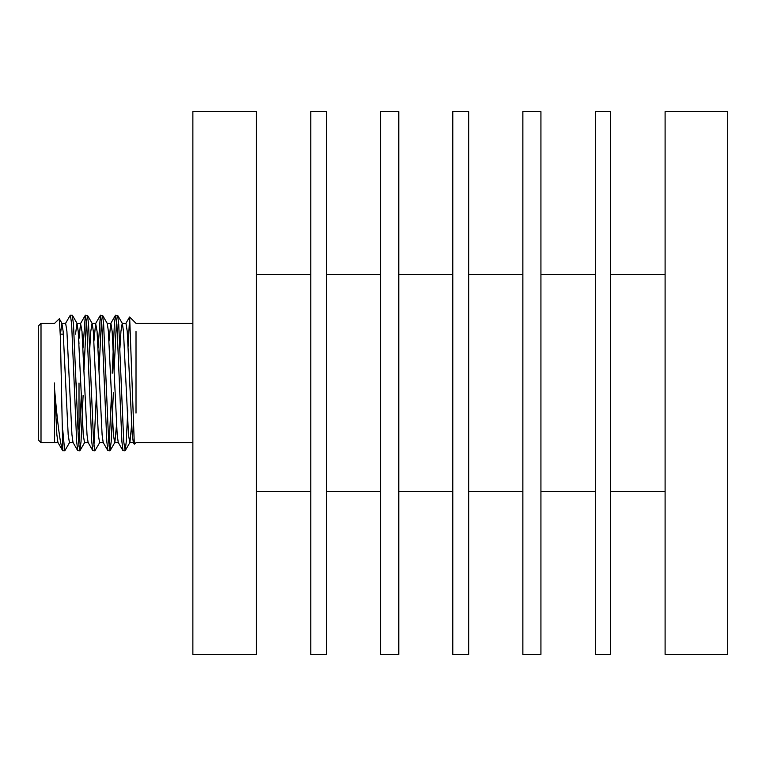 <?xml version="1.0" encoding="UTF-8"?>
<svg xmlns="http://www.w3.org/2000/svg" width="766" height="766" viewBox="0 0 766 766"><rect width="100%" height="100%" fill="white"/><g stroke="black" fill="none" stroke-linecap="round" stroke-linejoin="round"><path stroke-width="1.15" d="M136.013 413.104L136.013 331.477M128.133 346.299L129.645 316.99L134.318 444.194L136.013 442.652L192.869 442.652M65.474 323.511L70.233 315.286L72.224 315.142L73.488 324.238L78.505 441.762L79.769 450.858L81.024 441.762L83.111 395.486M70.395 315.142L71.65 324.238L76.677 441.762L77.778 450.714L79.769 450.858M114.144 369.681L116.547 319.805M112.19 373.233L114.373 324.238L115.474 315.286L117.619 315.286L118.72 324.238L123.747 441.762L125.164 450.714L126.256 441.762L127.807 409.877M115.637 315.142L116.892 324.238L121.918 441.762L123.01 450.714L125.002 450.858M99.063 369.681L101.466 319.805M98.077 348.195L100.394 315.286L102.548 315.286L103.64 324.238L108.667 441.762L109.921 450.858L111.185 441.762L113.368 392.767M100.557 315.142L101.811 324.238L106.838 441.762L107.929 450.714L109.921 450.858M83.992 369.681L86.395 319.805M82.996 348.195L85.313 315.286L87.468 315.286L88.559 324.238L93.586 441.762L94.85 450.858L99.772 442.489M85.476 315.142L86.73 324.238L91.757 441.762L92.858 450.714L94.85 450.858M109.011 446.195L111.415 396.319M93.931 446.195L96.363 395.486M78.85 446.195L81.282 395.486M54.587 383L54.578 389.166C57.527 424.048 60.265 444.606 62.783 450.829L64.851 450.714L69.61 442.489M54.587 442.375L54.578 389.166L56.866 434.657L57.938 442.489L62.783 450.829L60.457 338.582L59.317 318.761L54.587 323.348L41.01 323.348L41.01 442.652L38.3 439.933L38.3 326.067L41.01 323.348M76.303 383L76.303 392.048M79.013 429.142L79.013 383M665.099 111.568L665.099 654.432L727.7 654.432L727.7 111.568L665.099 111.568M595.316 111.568L595.316 654.432L610.31 654.432L610.31 111.568L595.316 111.568M522.862 111.568L522.862 654.432L540.93 654.432L540.93 111.568L522.862 111.568M452.792 111.568L452.792 654.432L468.706 654.432L468.706 111.568L452.792 111.568M380.597 111.568L380.597 654.432L398.789 654.432L398.789 111.568L380.597 111.568M310.795 111.568L310.795 654.432L326.383 654.432L326.383 111.568L310.795 111.568M192.869 111.568L192.869 654.432L256.399 654.432L256.399 111.568L192.869 111.568M79.013 344.097L78.563 336.408M60.437 334.148L61.883 323.357L65.656 323.357L66.91 331.343L71.937 434.657L73.019 442.489L77.778 450.714M79.013 338.457L80.554 323.511L81.991 331.343L87.018 434.657L88.09 442.489L92.858 450.714M93.931 341.215L95.635 323.511L97.071 331.343L102.098 434.657L103.171 442.489L107.929 450.714M109.011 341.215L110.716 323.511L115.474 315.286M107.125 323.357L110.888 323.357L112.152 331.343L117.179 434.657L118.251 442.489L123.01 450.714M119.936 348.195L120.942 331.343L122.206 323.357L125.969 323.357L127.233 331.343L132.259 434.657L133.332 442.489L134.318 444.194M62.783 430.243L64.689 450.858M61.883 323.357L63.147 331.343L68.174 434.657L69.428 442.643L73.201 442.643M75.518 334.148L76.964 323.357L78.228 331.343L83.245 434.657L84.509 442.643L88.272 442.643M89.785 348.195L90.79 331.343L92.044 323.357L95.817 323.357M87.468 315.286L92.226 323.511L93.299 331.343L98.326 434.657L99.58 442.643L103.353 442.643M102.548 315.286L107.307 323.511L108.379 331.343L113.406 434.657L114.661 442.643L118.433 442.643M110.084 450.714L114.843 442.489L116.547 424.785M117.619 315.286L122.388 323.511L123.46 331.343L128.487 434.657L129.741 442.643L133.514 442.643M125.164 450.714L129.923 442.489L131.628 424.785M129.645 316.99L136.013 323.348L192.869 323.348M610.31 274.487L665.099 274.487M540.93 274.487L595.316 274.487M468.706 274.487L522.862 274.487M398.789 274.487L452.792 274.487M326.383 274.487L380.597 274.487M256.399 274.487L310.795 274.487M256.399 491.513L310.795 491.513M326.383 491.513L380.597 491.513M398.789 491.513L452.792 491.513M468.706 491.513L522.862 491.513M540.93 491.513L595.316 491.513M610.31 491.513L665.099 491.513M63.339 334.148L60.303 334.148M58.12 442.643L41.01 442.652M80.554 323.511L85.313 315.286M95.635 323.511L100.394 315.286M125.796 323.511L129.54 317.028M62.075 323.511L59.317 318.761M77.146 323.511L72.387 315.286M84.691 442.489L79.923 450.714M76.964 323.357L80.736 323.357"/></g></svg>
